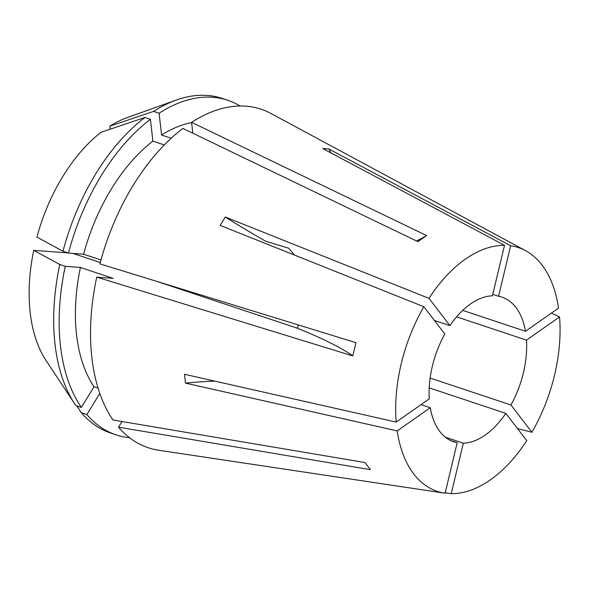 <?xml version="1.0" encoding="UTF-8"?>
<svg xmlns="http://www.w3.org/2000/svg" width="589" height="589" viewBox="0 0 589 589"><rect width="100%" height="100%" fill="white"/><g stroke="black" fill="none" stroke-linecap="round" stroke-linejoin="round"><path stroke-width="0.88" d="M423.852 306.736A128.468 75.333 108.4 0 0 396.206 422.077L429.263 398.863A76.261 44.72 108.4 0 1 444.813 334L423.852 306.736L220.153 225.388L225.285 217.017A274.503 81.856 -148.5 0 0 265.816 241.24L288.772 248.263L294.338 255.015M445.203 492.779L451.24 493.685A128.468 75.333 108.4 0 0 490.446 479.807A128.468 75.333 108.4 0 0 526.772 440.638L505.811 413.375L429.212 387.849M462.696 310.374L525.484 331.29L558.541 308.076A128.468 75.333 108.4 0 0 525.55 250.671L270.896 113.441A178.43 104.628 108.4 0 0 191.587 122.335L192.824 133.21M67.978 252.909L33.735 250.34L59.798 264.498L65.276 266.324L80.435 267.458L113.132 278.354L96.743 277.124L352.804 355.933L355.977 342.68L99.916 263.872A178.43 104.628 108.4 0 1 182.907 128.431L417.895 241.63L422.365 238.508L426.576 235.534L191.587 122.335M525.55 250.671A128.468 75.333 108.4 0 0 510.656 245.775L328.92 149.01L322.779 148.553L504.515 245.311A128.468 75.333 108.4 0 0 465.31 259.189A128.468 75.333 108.4 0 0 428.983 298.358L449.944 325.621L434.387 320.438M551.4 313.098L559.55 316.919L526.492 340.133L456.593 316.845M517.488 428.564L531.904 432.267A128.468 75.333 108.4 0 0 559.55 316.919M156.895 281.409L297.246 328.169L298.549 325.003M72.83 253.395L100.27 262.539M451.24 493.685L463.337 443.2A76.261 44.72 108.4 0 0 485.336 434.976A76.261 44.72 108.4 0 0 505.811 413.375M463.337 443.2L445.306 437.193M421.054 404.628L430.272 407.706A76.261 44.72 108.4 0 0 453.773 441.846A76.261 44.72 108.4 0 0 457.197 442.737L450.497 440.506M504.515 245.311L492.419 295.796A76.261 44.72 108.4 0 0 470.42 304.02A76.261 44.72 108.4 0 0 449.944 325.621M225.285 217.017L428.983 298.358M430.272 407.706L397.214 430.92A128.468 75.333 108.4 0 0 444.754 493.17A128.468 75.333 108.4 0 0 445.1 493.221L457.197 442.737M492.765 294.331L498.559 296.26A76.261 44.72 108.4 0 1 501.983 297.151A76.261 44.72 108.4 0 1 525.484 331.29M531.904 432.267L510.943 404.996A76.261 44.72 108.4 0 0 526.492 340.133M510.943 404.996L430.125 378.072M33.735 250.34A140.859 82.6 108.4 0 0 46.052 360.512L74.862 404.106A176.369 103.414 108.4 0 0 75.878 405.615L81.356 407.433L94.026 386.752L98.039 388.092M164.309 144.931L152.897 141.132L150.409 119.309L144.931 117.483L101.146 132.253A140.859 82.6 108.4 0 0 36.916 237.087L62.979 251.245L68.449 253.071L83.609 254.205L100.969 259.992M240.143 106.005A176.369 103.414 108.4 0 0 227.737 100.263L222.259 98.437A176.369 103.414 108.4 0 0 176.155 100.086L126.952 117.697A140.859 82.6 108.4 0 0 109.826 126.164L110.172 129.212M397.214 430.92L185.476 383.108A274.503 138.12 173.5 0 1 214.691 381.098M396.206 422.077L184.475 374.273L185.476 383.108M96.743 277.124A178.43 104.628 108.4 0 0 113.022 420.009L364.952 462.534L370.452 469.691L118.522 427.172A178.43 104.628 108.4 0 0 158.677 450.246L444.754 493.17M152.897 141.132A150.975 88.527 108.4 0 0 83.609 254.205M80.435 267.458A150.975 88.527 108.4 0 0 94.026 386.752M150.409 119.309A176.369 103.414 108.4 0 0 68.449 253.071M65.276 266.324A176.369 103.414 108.4 0 0 81.356 407.433M144.931 117.483A176.369 103.414 108.4 0 0 62.979 251.245M59.798 264.498A176.369 103.414 108.4 0 0 74.862 404.106M121.982 421.525L118.522 427.172M76.865 405.939L81.378 412.771L86.855 414.597L99.526 393.908L100.012 394.07M99.526 393.908A150.975 88.527 108.4 0 0 100.248 394.718M86.855 414.597A176.369 103.414 108.4 0 0 116.239 434.91A176.369 103.414 108.4 0 0 129.609 437.752M81.378 412.771A176.369 103.414 108.4 0 0 110.761 433.084L116.239 434.91M191.624 122.674A150.975 88.527 108.4 0 0 161.577 135.036L159.089 113.213L153.611 111.395L109.826 126.164M171.2 138.246L161.577 135.036M227.737 100.263A176.369 103.414 108.4 0 0 159.089 113.213M176.155 100.086A176.369 103.414 108.4 0 0 153.611 111.395M510.656 245.775L498.559 296.26M328.92 149.01A274.503 219.969 -85.7 0 0 331.011 152.934M416.563 240.989A343.129 217.827 -125.1 0 0 426.576 235.534M297.246 328.169A343.129 40.604 -166.5 0 1 352.804 355.933"/></g></svg>
